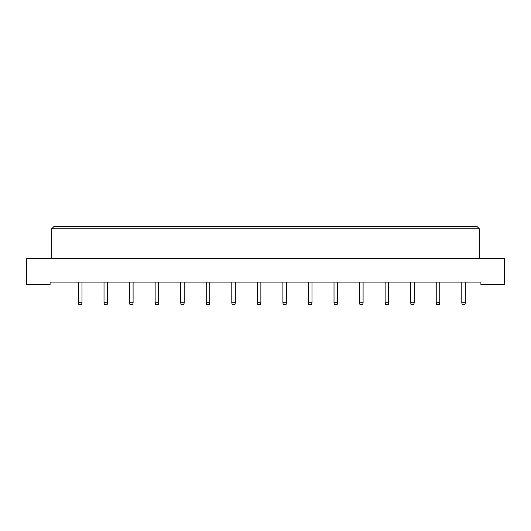 <?xml version="1.0" encoding="UTF-8"?>
<svg xmlns="http://www.w3.org/2000/svg" width="531" height="531" viewBox="0 0 531 531"><rect width="100%" height="100%" fill="white"/><g stroke="black" fill="none" stroke-linecap="round" stroke-linejoin="round"><path stroke-width="0.8" d="M26.55 284.616L50.093 284.616L50.093 282.1L480.907 282.1L480.907 284.616L504.45 284.616L504.45 258.458L26.55 258.458L26.55 284.616M51.699 228.775L54.215 226.259L476.785 226.259L479.301 228.775L51.699 228.775L51.699 258.458M479.301 228.775L479.301 258.458M81.986 282.1L81.986 302.723L81.582 304.741L78.867 304.741L78.462 302.723L78.462 282.1M78.462 302.723L81.986 302.723M107.541 282.1L107.541 302.723L107.136 304.741L104.421 304.741L104.023 302.723L104.023 282.1M104.023 302.723L107.541 302.723M133.095 282.1L133.095 302.723L132.697 304.741L129.976 304.741L129.577 302.723L129.577 282.1M129.577 302.723L133.095 302.723M158.65 282.1L158.65 302.723L158.251 304.741L155.53 304.741L155.132 302.723L155.132 282.1M155.132 302.723L158.65 302.723M184.204 282.1L184.204 302.723L183.806 304.741L181.091 304.741L180.686 302.723L180.686 282.1M180.686 302.723L184.204 302.723M209.765 282.1L209.765 302.723L209.36 304.741L206.645 304.741L206.24 302.723L206.24 282.1M206.24 302.723L209.765 302.723M235.319 282.1L235.319 302.723L234.914 304.741L232.2 304.741L231.795 302.723L231.795 282.1M231.795 302.723L235.319 302.723M260.874 282.1L260.874 302.723L260.469 304.741L257.754 304.741L257.349 302.723L257.349 282.1M257.349 302.723L260.874 302.723M286.428 282.1L286.428 302.723L286.023 304.741L283.308 304.741L282.904 302.723L282.904 282.1M282.904 302.723L286.428 302.723M311.982 282.1L311.982 302.723L311.578 304.741L308.863 304.741L308.458 302.723L308.458 282.1M308.458 302.723L311.982 302.723M337.537 282.1L337.537 302.723L337.132 304.741L334.417 304.741L334.019 302.723L334.019 282.1M334.019 302.723L337.537 302.723M363.091 282.1L363.091 302.723L362.693 304.741L359.972 304.741L359.573 302.723L359.573 282.1M359.573 302.723L363.091 302.723M388.646 282.1L388.646 302.723L388.247 304.741L385.526 304.741L385.128 302.723L385.128 282.1M385.128 302.723L388.646 302.723M414.2 282.1L414.2 302.723L413.802 304.741L411.08 304.741L410.682 302.723L410.682 282.1M410.682 302.723L414.2 302.723M439.754 282.1L439.754 302.723L439.356 304.741L436.641 304.741L436.236 302.723L436.236 282.1M436.236 302.723L439.754 302.723M465.315 282.1L465.315 302.723L464.91 304.741L462.196 304.741L461.791 302.723L461.791 282.1M461.791 302.723L465.315 302.723"/></g></svg>
